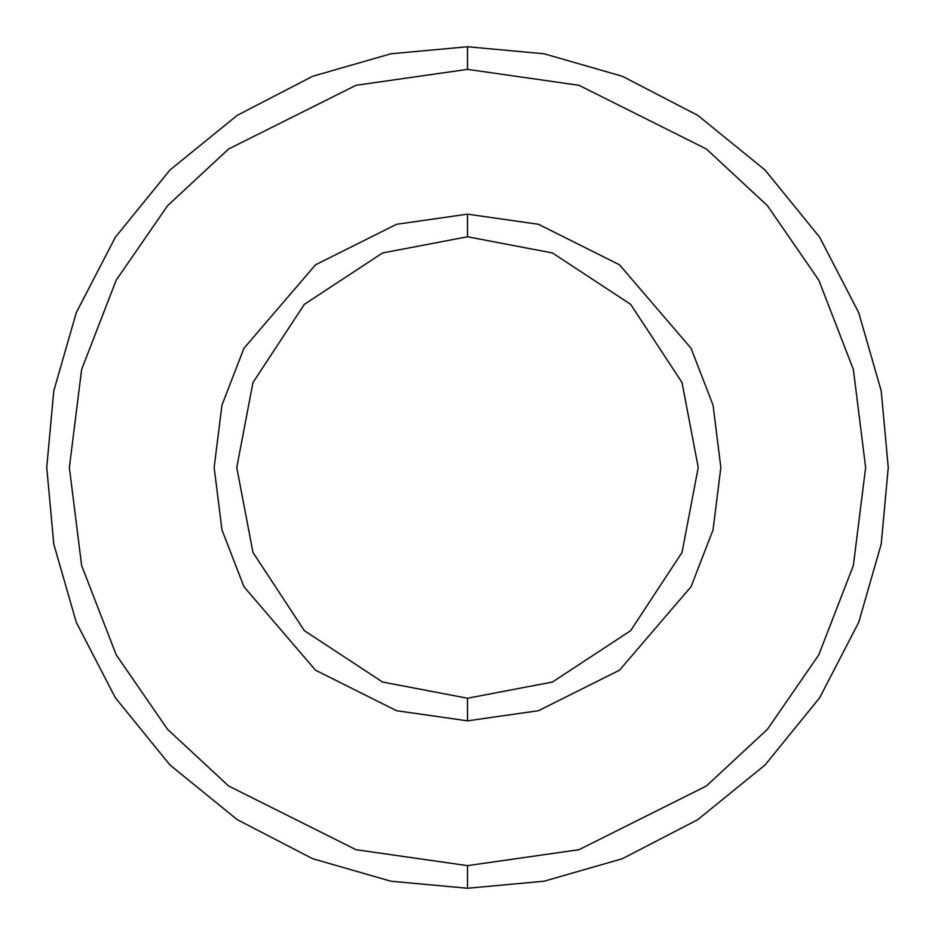 <?xml version="1.0" encoding="UTF-8"?>
<svg xmlns="http://www.w3.org/2000/svg" width="935" height="935" viewBox="0 0 935 935"><rect width="100%" height="100%" fill="white"/><g stroke="black" fill="none" stroke-linecap="round" stroke-linejoin="round"><path stroke-width="1.4" d="M698.235 467.5L682.036 552.433L630.658 630.658L552.433 682.036L467.5 698.235L467.5 720.85L538.443 710.717L619.508 670.185L691.047 586.724L713.054 529.865L720.85 467.5L713.054 405.135L691.047 348.276L619.508 264.815L538.443 224.283L467.5 214.15L467.5 236.765L552.433 252.964L630.658 304.342L682.036 382.567L698.235 467.5L682.036 382.567L630.658 304.342L552.433 252.964L467.5 236.765L382.567 252.964L304.342 304.342L252.964 382.567L236.765 467.5L252.964 552.433L304.342 630.658L382.567 682.036L467.5 698.235L552.433 682.036L630.658 630.658L682.036 552.433L698.235 467.5M467.5 69.365L578.975 85.295L706.381 148.992L767.46 205.712L818.791 280.149L853.374 369.5L865.635 467.5L853.374 565.5L818.791 654.851L767.46 729.288L706.381 786.008L578.975 849.705L467.5 865.635L467.5 888.25L544.065 881.226L622.371 858.704L697.744 819.668L765.017 765.017L819.668 697.744L858.704 622.371L881.226 544.065L888.25 467.5L881.226 390.935L858.704 312.629L819.668 237.256L765.017 169.983L697.744 115.332L622.371 76.296L544.065 53.774L467.5 46.75L467.5 69.365L356.025 85.295L228.619 148.992L167.54 205.712L116.209 280.149L81.626 369.5L69.365 467.5L81.626 565.5L116.209 654.851L167.54 729.288L228.619 786.008L356.025 849.705L467.5 865.635L578.975 849.705L706.381 786.008L767.46 729.288L818.791 654.851L853.374 565.5L865.635 467.5L853.374 369.5L818.791 280.149L767.46 205.712L706.381 148.992L578.975 85.295L467.5 69.365L467.5 46.75L544.065 53.774L622.371 76.296L697.744 115.332L765.017 169.983L819.668 237.256L858.704 312.629L881.226 390.935L888.25 467.5L881.226 544.065L858.704 622.371L819.668 697.744L765.017 765.017L697.744 819.668L622.371 858.704L544.065 881.226L467.5 888.25L390.935 881.226L312.629 858.704L237.256 819.668L169.983 765.017L115.332 697.744L76.296 622.371L53.774 544.065L46.75 467.5L53.774 390.935L76.296 312.629L115.332 237.256L169.983 169.983L237.256 115.332L312.629 76.296L390.935 53.774L467.5 46.75L390.935 53.774L312.629 76.296L237.256 115.332L169.983 169.983L115.332 237.256L76.296 312.629L53.774 390.935L46.75 467.5L53.774 544.065L76.296 622.371L115.332 697.744L169.983 765.017L237.256 819.668L312.629 858.704L390.935 881.226L467.5 888.25L467.5 865.635L356.025 849.705L228.619 786.008L167.54 729.288L116.209 654.851L81.626 565.5L69.365 467.5L81.626 369.5L116.209 280.149L167.54 205.712L228.619 148.992L356.025 85.295L467.5 69.365M467.5 214.15L538.443 224.283L619.508 264.815L691.047 348.276L713.054 405.135L720.85 467.5L713.054 529.865L691.047 586.724L619.508 670.185L538.443 710.717L467.5 720.85L396.557 710.717L315.492 670.185L243.953 586.724L221.946 529.865L214.15 467.5L221.946 405.135L243.953 348.276L315.492 264.815L396.557 224.283L467.5 214.15L396.557 224.283L315.492 264.815L243.953 348.276L221.946 405.135L214.15 467.5L221.946 529.865L243.953 586.724L315.492 670.185L396.557 710.717L467.5 720.85L467.5 698.235L382.567 682.036L304.342 630.658L252.964 552.433L236.765 467.5L252.964 382.567L304.342 304.342L382.567 252.964L467.5 236.765L467.5 214.15"/></g></svg>
